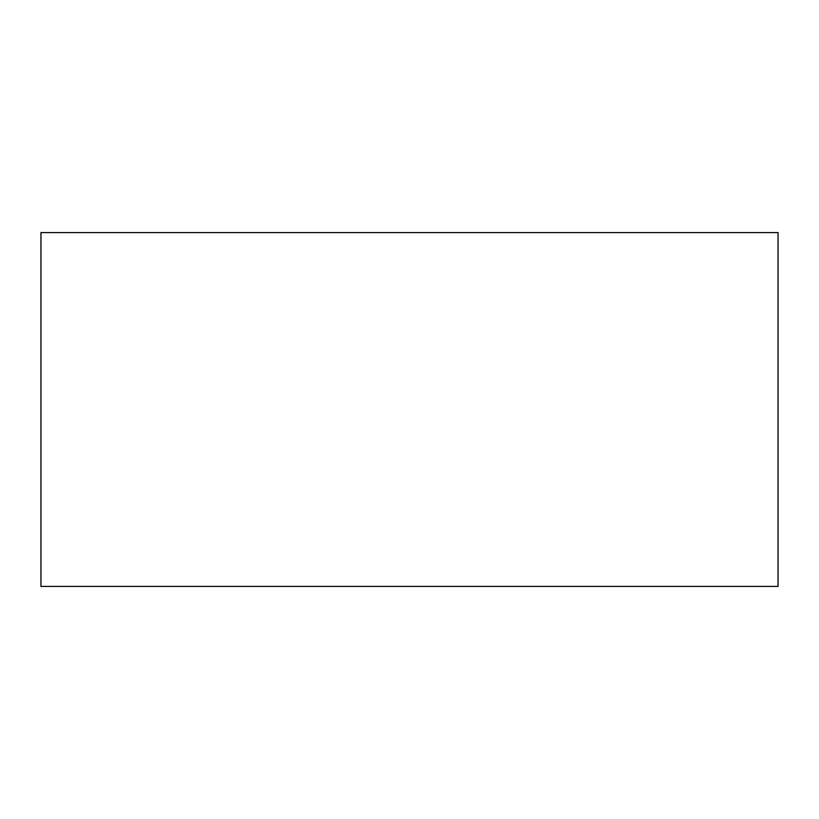 <?xml version="1.0" encoding="UTF-8"?>
<svg xmlns="http://www.w3.org/2000/svg" width="819" height="819" viewBox="0 0 819 819"><rect width="100%" height="100%" fill="white"/><g stroke="black" fill="none" stroke-linecap="round" stroke-linejoin="round"><path stroke-width="1.23" d="M778.05 586.404L40.95 586.404L778.05 586.404L778.05 232.596L778.05 586.404M778.05 232.596L40.95 232.596L40.95 586.404L40.95 232.596L778.05 232.596"/></g></svg>
